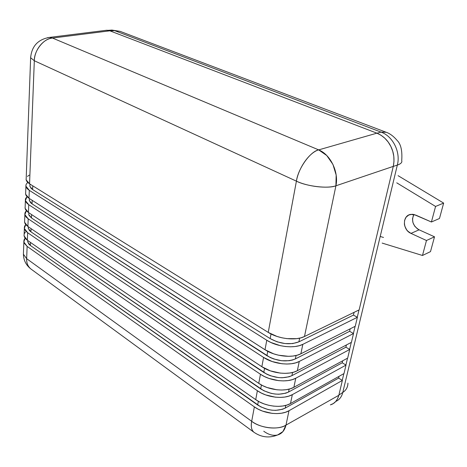 <?xml version="1.0" encoding="UTF-8"?>
<svg xmlns="http://www.w3.org/2000/svg" width="467" height="467" viewBox="0 0 467 467"><rect width="100%" height="100%" fill="white"/><g stroke="black" fill="none" stroke-linecap="round" stroke-linejoin="round"><path stroke-width="0.7" d="M26.076 179.328L26.502 180.869L27.67 182.387L29.549 183.829L34.319 60.751L296.411 181.155L268.239 332.405L29.549 183.829L34.319 60.751L30.635 57.745L30.676 56.647L30.635 57.745C31.698 46.204 37.961 39.421 49.426 37.413L52.497 38.049C43.968 38.195 33.986 50.646 34.319 60.751L30.635 57.745L26.14 179.877L29.549 183.829L268.239 332.405C278.396 338.966 295.95 340.957 304.472 336.52L335.913 185.802C328.295 188.925 306.434 186.345 296.411 181.155C298.763 167.396 309.563 152.318 318.675 149.884L52.497 38.049C43.308 38.884 34.535 49.771 34.319 60.751L296.411 181.155C298.057 168.575 310.345 151.355 318.675 149.884L326.766 155.534L332.936 164.402L336.164 175.067L335.913 185.802C326.999 188.826 307.817 186.578 296.411 181.155L268.239 332.405L276.966 336.427L281.91 337.793L286.977 338.639L296.662 338.663L300.882 337.845L304.472 336.52L359.146 309.878L393.278 166.386C394.726 159.27 393.914 152.616 390.844 146.428C387.791 140.234 383.15 135.815 376.91 133.165L109.856 30.822L106.791 30.244L104.999 30.466L107.375 30.262L109.856 30.822L52.497 38.049L109.856 30.822L376.91 133.165L318.675 149.884L376.91 133.165L381.078 135.278L384.89 138.273L388.188 142.044L390.844 146.428L392.741 151.261L393.804 156.334L393.979 161.448L393.278 166.386L335.913 185.802L393.278 166.386L359.146 309.878L304.472 336.52L335.913 185.802C338.949 172.043 330.496 154.583 318.675 149.884L52.497 38.049L49.426 37.413L106.791 30.244M29.929 185.119L29.882 186.345L32.626 189.561L270.148 338.587C280.358 344.08 289.937 345.166 298.88 341.85L292.669 343.578L284.998 343.566L277.071 341.809L270.148 338.587L271.018 333.963L270.148 338.587L32.626 189.561L32.772 185.831L32.626 189.561L31.12 188.399L29.83 185.924M254.013 432.314L253.914 432.238C251.456 430.002 250.709 426.353 251.684 421.287L26.654 258.671L27.127 246.395L254.369 406.868L251.684 421.287L26.654 258.671L27.127 246.395L23.858 242.023L25.101 238.164L24.126 239.705L23.799 241.41L24.196 243.132L27.127 246.395L254.369 406.868L251.684 421.287C261.129 428.379 277.731 430.224 285.991 425.104L288.985 410.732C280.69 415.747 263.931 413.885 254.369 406.868L258.251 409.209L262.629 411.129L272.156 413.371L276.925 413.604L281.438 413.225L285.512 412.256L288.985 410.732L342.364 380.43L338.622 378.095L285.244 408.094L285.798 405.391L285.244 408.094L282.465 409.296L275.623 410.365L271.829 410.172L267.982 409.506L260.755 406.874L30.355 245.455L30.478 242.443L30.355 245.455L28.907 244.194L27.67 241.474M27.716 241.935L27.769 240.552L27.716 241.935L30.355 245.455L257.656 405.012L258.356 401.293L257.656 405.012C267.352 410.808 276.546 411.836 285.244 408.094L338.622 378.095L342.364 380.43L288.985 410.732L285.991 425.104L282.926 431.584L277.632 434.964C273.242 436.015 268.618 434.765 263.756 431.234M24.021 235.327L24.424 237.032L25.551 238.701L27.366 240.266L27.658 232.718L257.375 390.721L255.718 399.641L27.366 240.266L27.658 232.718L24.36 228.433L25.714 224.551L24.623 226.174L24.296 227.832L24.704 229.519L25.837 231.171L27.658 232.718L257.375 390.721L255.718 399.641C265.332 406.617 282.167 408.497 290.492 403.529L292.342 394.638C283.994 399.536 267.066 397.645 257.375 390.721L261.31 393.039L265.735 394.936L275.372 397.172L280.182 397.417L284.736 397.061L288.845 396.121L292.342 394.638L346.006 365.095L342.218 362.789L288.548 392.035L289.155 389.099L288.548 392.035L285.751 393.208L278.852 394.23L275.016 394.031L271.134 393.366L263.82 390.751L30.91 231.807L31.038 228.626L30.91 231.807L29.444 230.575L28.195 227.908M28.294 227.032L28.242 228.357L30.91 231.807L260.685 388.912L261.421 384.983L260.685 388.912C270.504 394.638 279.791 395.677 288.548 392.035L342.218 362.789L346.006 365.095L292.342 394.638L290.492 403.529L343.992 373.565L346.006 365.095L343.992 373.565L290.492 403.529L287.001 405.035L282.914 405.992L278.385 406.36L273.598 406.121L268.741 405.286L264.018 403.879L259.617 401.976L255.718 399.641L27.366 240.266L24.08 235.934L24.36 228.433M24.523 221.65L24.932 223.319L26.07 224.954L27.897 226.489L28.195 218.819L260.446 374.242L258.753 383.349L27.897 226.489L28.195 218.819L24.862 214.627L26.35 210.722L25.13 212.427L24.804 214.044L25.212 215.69L26.356 217.301L28.195 218.819L260.446 374.242L258.753 383.349C268.496 390.231 285.506 392.134 293.877 387.295L295.769 378.217C287.374 382.993 270.265 381.072 260.446 374.242L264.427 376.53L268.91 378.41L278.647 380.64L283.51 380.897L288.104 380.564L292.243 379.659L295.769 378.217L349.725 349.468L345.889 347.197L291.922 375.649L292.575 372.473L291.922 375.649L289.108 376.787L282.144 377.768L278.274 377.558L270.527 375.789L266.955 374.295L31.47 217.949L31.61 214.587L31.47 217.949L29.071 215.45L28.732 214.137M28.831 213.279L28.779 214.575L31.47 217.949L263.773 372.479L264.555 368.329L263.773 372.479C273.72 378.136 283.101 379.192 291.922 375.649L345.889 347.197L349.725 349.468L295.769 378.217L293.877 387.295L347.67 358.101L349.725 349.468L347.67 358.101L293.877 387.295L290.363 388.754L286.242 389.682L281.671 390.027L276.838 389.776L267.159 387.54L262.705 385.649L258.753 383.349L27.897 226.489L24.588 222.251L24.862 214.627M29.298 190.355L266.78 340.25L265.011 349.742L28.989 198.277L29.298 190.355L25.86 186.064L26.152 184.307L27.705 182.422L26.17 184.278L25.843 185.802L26.263 187.366L27.425 188.901L29.298 190.355L266.78 340.25L270.866 342.469L280.375 345.673L285.413 346.514L290.375 346.806L295.056 346.526L299.265 345.691L302.838 344.337L357.378 317.291L353.437 315.091L298.88 341.85L299.645 338.155L298.88 341.85L353.437 315.091L357.378 317.291L302.838 344.337C294.344 348.837 276.873 346.864 266.78 340.25L265.011 349.742C275.028 356.414 292.395 358.376 300.865 353.799L302.838 344.337L300.865 353.799L355.247 326.264L357.378 317.291L355.247 326.264L300.865 353.799L297.304 355.171L293.113 356.029L288.46 356.321L278.513 355.2L273.627 353.823L265.011 349.742L28.989 198.277L29.298 190.355M25.031 207.762L25.446 209.391L26.596 210.991L28.44 212.497L28.744 204.704L263.581 357.424L261.847 366.718L28.44 212.497L28.744 204.704L25.381 200.606L27.01 196.683L25.644 198.463L25.317 200.034L25.732 201.639L26.888 203.215L28.744 204.704L263.581 357.424L261.847 366.718C271.73 373.501 288.915 375.433 297.333 370.716L299.265 361.452C290.824 366.093 273.534 364.149 263.581 357.424L272.15 361.534L281.998 363.758L286.907 364.032L291.542 363.723L295.716 362.853L299.265 361.452L353.513 333.537L349.625 331.301L295.366 358.925L296.072 355.492L295.366 358.925L292.529 360.028L289.201 360.717L281.601 360.74L273.767 358.977L270.148 357.5L32.042 203.869L32.188 200.325L32.042 203.869L30.553 202.684L29.275 200.145M29.374 199.31L29.328 200.571L32.042 203.869L266.931 355.708L267.754 351.324L266.931 355.708C277.007 361.283 286.487 362.357 295.366 358.925L349.625 331.301L353.513 333.537L299.265 361.452L297.333 370.716L351.423 342.334L353.513 333.537L351.423 342.334L297.333 370.716L293.801 372.141L289.645 373.028L285.033 373.349L280.147 373.086L270.358 370.856L261.847 366.718L28.44 212.497L25.095 208.346L25.381 200.606M25.673 192.673L25.615 194.225L28.989 198.277L27.127 196.805L25.971 195.247L25.551 193.659M26.199 178.371L26.14 179.877M47.541 37.664L49.426 37.413L47.541 37.664M29.211 175.143L27.471 176.409M30.081 184.704L30.308 184.296M251.684 421.287C259.938 428.146 278.863 430.27 285.991 425.104L338.826 395.292L342.364 380.43L338.826 395.292L285.991 425.104C284.701 430.422 281.916 433.709 277.632 434.964C269.296 438.297 261.392 437.386 253.914 432.238C251.503 430.3 250.761 426.651 251.684 421.287M23.858 242.023L23.408 254.217C23.554 260.242 26.053 265.168 30.91 268.992C27.868 266.423 26.45 262.985 26.654 258.671L23.408 254.217L23.473 252.489L23.408 254.217L26.654 258.671C26.555 263.265 27.973 266.704 30.91 268.992L253.914 432.238M25.387 232.052L24.348 233.64M24.144 234.259L24.08 235.934M24.646 220.611L24.588 222.251M25.154 206.753L25.095 208.346M354.085 312.341L353.437 315.091L354.085 312.341M350.209 328.815L349.625 331.301L350.209 328.815M346.409 344.967L345.889 347.197L346.409 344.967M342.685 360.804L342.218 362.789L342.685 360.804M339.03 376.344L338.622 378.095L339.03 376.344M330.414 404.854C334.559 403.692 337.361 400.505 338.826 395.292L337.606 398.69L335.738 401.486L333.292 403.57L330.373 404.866M335.75 401.468C339.351 399.875 341.698 396.862 342.784 392.443L397.324 165.114L393.267 166.427L397.324 165.114C400.855 152.189 392.899 136.189 381.043 132.114L376.992 133.194L381.043 132.114L114.613 30.635L110.171 30.939L114.613 30.635L111.952 30.063L108.011 30.332M111.771 30.057L120.107 31.353L114.613 30.635L381.043 132.114L386.215 132.284L381.043 132.114C392.899 136.189 400.855 152.189 397.324 165.114C400.89 163.835 402.356 162.341 401.713 160.642C402.42 150.829 400.908 144.122 397.195 140.514C393.436 136.101 389.601 133.293 385.672 132.079L120.107 31.353L111.952 30.063M401.824 161.821C401.48 163.1 399.98 164.197 397.324 165.114L342.784 392.443C346.111 390.289 347.827 387.184 347.933 383.133C347.897 387.061 346.181 390.167 342.784 392.443L338.89 395.029L342.784 392.443C341.733 396.74 339.48 399.711 336.024 401.346M342.258 380.366L343.852 373.641L342.258 380.366M345.901 365.031L347.53 358.177L345.901 365.031M349.62 349.404L351.283 342.41L349.62 349.404M353.408 333.473L355.107 326.334L353.408 333.473M357.273 317.227L359 309.948L357.273 317.227M426.476 240.505L434.514 236.804L430.498 251.625L422.477 255.478L426.476 240.505L410.983 233.389L419.103 229.822L434.514 236.804L426.476 240.505L410.983 233.389C402.426 229.933 402.215 215.363 410.785 214.382L415.694 215.065L431.415 222L439.476 218.492L431.415 222L435.571 206.443L443.65 203.092L439.476 218.492L443.65 203.092L435.571 206.443L396.728 182.819L435.571 206.443L431.415 222L413.925 214.481L412.133 214.277L408.777 215.013L406.138 217.143L404.597 220.342L404.375 224.125L404.784 226.057L406.541 229.647L407.825 231.171L410.983 233.389L419.103 229.822L417.457 228.888L414.684 226.139L412.945 222.59L412.489 218.778L413.832 214.458C411.153 220.768 412.91 225.888 419.103 229.822L434.514 236.804L430.498 251.625L422.477 255.478L426.476 240.505M120.924 31.663L120.107 31.353M398.082 175.674L443.65 203.092L398.082 175.674M382.146 243.085L422.477 255.478L382.146 243.085M383.506 237.464L380.208 236.465L383.506 237.464M25.615 194.225L25.907 186.362M29.97 184.086L29.882 186.345M28.306 226.769L28.242 228.357M28.849 212.765L28.779 214.575M29.403 198.539L29.328 200.571"/></g></svg>
